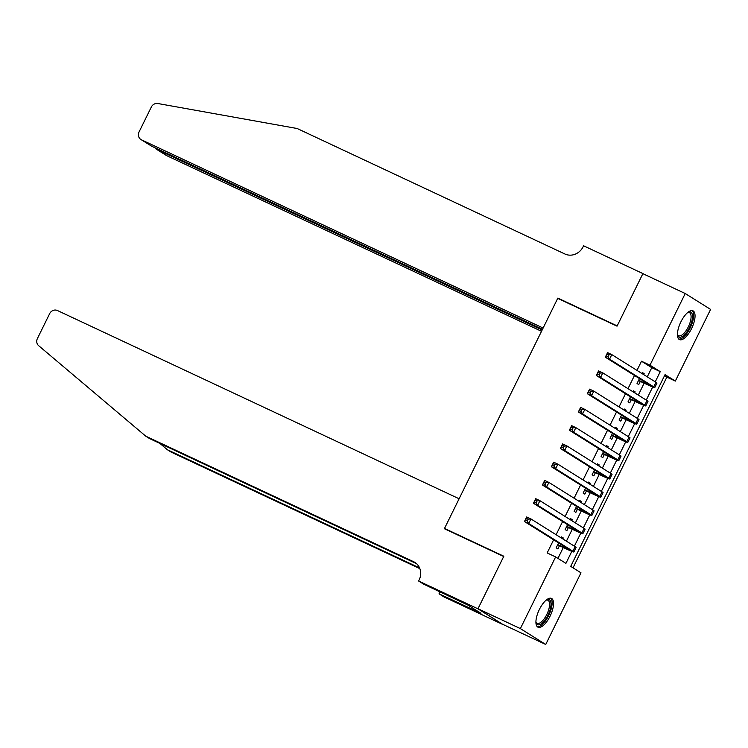 <?xml version="1.0" encoding="UTF-8"?>
<svg xmlns="http://www.w3.org/2000/svg" width="748" height="748" viewBox="0 0 748 748"><rect width="100%" height="100%" fill="white"/><g stroke="black" fill="none" stroke-linecap="round" stroke-linejoin="round"><path stroke-width="1.12" d="M539.383 609.452A15.886 6.274 -64.9 0 1 551.472 598.409A15.886 6.274 -64.9 0 1 550.079 616.146A15.886 6.274 -64.9 0 1 537.99 627.189A15.886 6.274 -64.9 0 1 539.383 609.452M680.895 321.864A15.886 6.274 -64.9 0 1 692.985 310.822A15.886 6.274 -64.9 0 1 691.582 328.559A15.886 6.274 -64.9 0 1 679.493 339.601A15.886 6.274 -64.9 0 1 680.895 321.864M477.953 608.825L503.694 556.512L444.377 528.714L459.113 498.766L57.446 310.532A6.115 5.61 -57.9 0 0 49.667 313.627L37.4 338.554A6.115 5.61 -57.9 0 0 38.653 345.679L145.776 436.187L413.551 561.683A14.259 13.09 122.1 0 1 414.841 562.384A14.259 13.09 122.1 0 1 419.123 580.018L418.637 581.028L477.953 608.825L503.31 624.72L478 608.732L503.825 556.241L444.508 528.434L557.718 298.368L617.035 326.165L642.869 273.675L685.233 293.525L710.6 309.42L675.332 381.087L665.056 374.645L570.715 566.376L580.99 572.818L545.731 644.486L520.365 628.591L555.633 556.923L565.918 563.366L571.818 551.36M573.024 567.826L666.861 377.123L675.332 381.087M503.357 624.627L545.731 644.486M562.805 538.915L563.272 537.962L561.561 536.896L561.094 537.84M558.597 542.917L556.166 547.845L557.886 548.92L559.457 545.722M571.79 520.655L572.257 519.71L570.546 518.635L570.079 519.589M567.582 524.666L565.151 529.584L566.872 530.659L568.443 527.462M580.775 502.404L581.243 501.45L579.532 500.375L579.064 501.328M576.568 506.405L574.137 511.323L575.857 512.399L577.428 509.21M589.761 484.143L590.228 483.189L588.517 482.114L588.05 483.068M585.553 488.145L583.122 493.072L584.843 494.138L586.413 490.95M598.746 465.882L599.213 464.929L597.502 463.854L597.035 464.807M594.529 469.884L592.107 474.812L593.828 475.887L595.399 472.689M607.731 447.622L608.199 446.668L606.488 445.593L606.02 446.547M603.514 451.624L601.093 456.551L602.804 457.626L604.384 454.429M616.717 429.361L617.184 428.408L615.473 427.332L615.006 428.286M612.5 433.363L610.078 438.291L611.789 439.366L613.369 436.168M625.702 411.101L626.17 410.147L624.458 409.072L623.982 410.026M621.485 415.103L619.064 420.03L620.775 421.105L622.345 417.908M634.687 392.84L635.155 391.887L633.444 390.811L632.967 391.765M630.471 396.842L628.049 401.769L629.76 402.845L631.331 399.647M666.861 377.123L664.551 375.674M647.272 376.842L651.779 367.67L641.494 361.228L636.987 370.391M634.491 375.468L628.002 388.651M625.506 393.729L619.017 406.912M616.52 411.989L610.031 425.173M607.535 430.25L601.046 443.433M598.55 448.51L592.061 461.694M589.564 466.771L583.075 479.954M580.579 485.031L574.09 498.205M571.594 503.282L565.105 516.466M562.608 521.543L556.119 534.726M553.623 539.804L547.162 552.95L555.633 556.923M557.943 558.373L563.281 547.517M566.404 541.178L572.267 529.257M575.39 522.917L581.252 510.996M584.375 504.657L590.237 492.736M593.36 486.396L599.223 474.484M602.346 468.136L608.208 456.224M611.331 449.875L617.194 437.963M620.316 431.615L626.179 419.703M629.302 413.354L635.164 401.442M638.287 395.094L644.15 383.182M643.673 374.58L644.14 373.626L642.42 372.56L641.952 373.504M639.456 378.582L637.034 383.509L638.745 384.584L640.316 381.387M444.508 528.434L446.64 529.771M478 608.732L520.365 628.591M641.494 361.228L649.975 365.192L685.233 293.525M655.239 381.835L660.25 371.644L649.975 365.192M574.37 546.171L580.803 533.1M583.356 527.91L589.789 514.839M592.341 509.65L598.774 496.588M601.327 491.389L607.759 478.327M610.312 473.129L616.745 460.067M619.297 454.868L625.73 441.806M628.283 436.608L634.715 423.546M637.268 418.356L643.701 405.285M646.253 400.096L652.686 387.025M651.779 367.67L660.25 371.644M642.317 372.775L644.14 373.626M633.332 391.036L635.155 391.887M624.346 409.296L626.17 410.147M615.361 427.557L617.184 428.408M606.376 445.817L608.199 446.668M597.39 464.078L599.213 464.929M588.405 482.329L590.228 483.189M579.42 500.59L581.243 501.45M570.434 518.85L572.257 519.71M561.449 537.111L563.272 537.962M638.605 380.321L649.498 384.883L605.319 357.189L607.563 352.626L611.799 354.608L655.987 382.303A15.278 0.673 26.2 0 1 656.978 383.088L654.734 387.651A15.278 0.673 26.2 0 1 646.169 384.126L638.474 380.592M608.966 354.823L607.273 354.028L606.376 355.861L608.068 356.656L608.966 354.823L611.799 354.608L609.555 359.171L653.733 386.866A15.278 0.673 26.2 0 1 654.734 387.651M608.068 356.656L609.555 359.171L605.319 357.189L606.376 355.861M607.273 354.028L607.563 352.626M687.73 312.505A13.754 5.423 -64.9 0 1 688.038 312.346A13.754 5.423 -64.9 0 1 691.919 320.929A13.754 5.423 -64.9 0 1 684.355 334.898A13.754 5.423 -64.9 0 1 677.501 334.833A13.754 5.423 -64.9 0 1 677.426 334.487M677.426 334.337A12.735 5.021 115.1 0 0 678.632 335.712A12.735 5.021 115.1 0 0 690.554 320.799A12.735 5.021 115.1 0 0 689.441 312.655A12.735 5.021 115.1 0 0 687.608 312.599M678.735 339.059A15.783 6.227 115.1 0 0 692.966 320.387A15.783 6.227 115.1 0 0 692.078 310.588M546.218 600.092A13.754 5.423 -64.9 0 1 546.526 599.933A13.754 5.423 -64.9 0 1 550.416 608.517A13.754 5.423 -64.9 0 1 542.842 622.486A13.754 5.423 -64.9 0 1 535.989 622.42A13.754 5.423 -64.9 0 1 535.914 622.074M535.914 621.925A12.735 5.021 115.1 0 0 537.12 623.299A12.735 5.021 115.1 0 0 549.041 608.386A12.735 5.021 115.1 0 0 547.929 600.242A12.735 5.021 115.1 0 0 546.096 600.186M537.232 626.646A15.783 6.227 115.1 0 0 551.454 607.974A15.783 6.227 115.1 0 0 550.565 598.176M643.626 274.02L642.915 273.581L617.175 325.894L557.849 298.097L543.113 328.045L141.456 139.811L151.704 146.234L542.468 329.354M151.704 146.234L140.904 139.502A6.115 5.61 -57.9 0 1 139.063 131.947L151.33 107.02A6.115 5.61 -57.9 0 1 157.809 103.514L297.171 128.516L564.946 254.011A14.259 13.09 -57.9 0 0 583.103 246.784L583.59 245.783L642.915 273.581M559.981 299.434L557.849 298.097M542.16 329.98L156.566 149.282L166.813 155.706A6.115 5.61 122.1 0 1 166.262 155.406L156.033 148.992L156.874 148.656M541.515 331.299L166.813 155.706M140.904 139.502A6.115 5.61 -57.9 0 0 141.456 139.811M154.724 147.646L156.033 148.992M159.885 443.396L167.384 449.735L419.572 567.919M167.384 449.735L171.142 452.091L419.862 568.648M145.776 436.187L149.525 438.543L416.543 563.674M418.637 581.028L423.602 584.141L467.752 605.001L480.973 613.295L439.029 593.809L443.994 596.923L503.31 624.72M440.002 591.827L439.029 593.809M476.196 610.293L475.896 610.91M629.62 398.572L640.512 403.135L596.334 375.449L598.578 370.886L602.813 372.869L647.001 400.563A15.278 0.673 26.2 0 1 647.992 401.349L645.748 405.912A15.278 0.673 26.2 0 1 637.184 402.387L629.489 398.843M599.98 373.084L598.288 372.289L597.39 374.112L599.083 374.907L599.98 373.084L602.813 372.869L600.569 377.431L644.748 405.126A15.278 0.673 26.2 0 1 645.748 405.912M599.083 374.907L600.569 377.431L596.334 375.449L597.39 374.112M598.288 372.289L598.578 370.886M620.634 416.832L631.527 421.395L587.348 393.71L589.592 389.147L593.837 391.129L638.016 418.815A15.278 0.673 26.2 0 1 639.007 419.609L636.763 424.172A15.278 0.673 26.2 0 1 628.198 420.647L620.503 417.104M590.995 391.344L589.302 390.55L588.405 392.373L590.097 393.168L590.995 391.344L593.837 391.129L591.584 395.692L635.763 423.387A15.278 0.673 26.2 0 1 636.763 424.172M590.097 393.168L591.584 395.692L587.348 393.71L588.405 392.373M589.302 390.55L589.592 389.147M611.649 435.093L622.542 439.656L578.363 411.97L580.607 407.408L584.852 409.39L629.031 437.075A15.278 0.673 26.2 0 1 630.022 437.87L627.778 442.433A15.278 0.673 26.2 0 1 619.213 438.908L611.518 435.364M582.009 409.605L580.317 408.81L579.42 410.633L581.112 411.428L582.009 409.605L584.852 409.39L582.599 413.953L626.777 441.647A15.278 0.673 26.2 0 1 627.778 442.433M581.112 411.428L582.599 413.953L578.363 411.97L579.42 410.633M580.317 408.81L580.607 407.408M602.664 453.353L613.556 457.916L569.378 430.231L571.631 425.659L575.866 427.65L620.045 455.336A15.278 0.673 26.2 0 1 621.036 456.13L618.792 460.693A15.278 0.673 26.2 0 1 610.228 457.168L602.533 453.625M573.024 427.865L571.332 427.071L570.434 428.894L572.126 429.689L573.024 427.865L575.866 427.65L573.613 432.213L617.801 459.898A15.278 0.673 26.2 0 1 618.792 460.693M572.126 429.689L573.613 432.213L569.378 430.231L570.434 428.894M571.332 427.071L571.631 425.659M593.678 471.614L604.571 476.177L560.392 448.482L562.646 443.919L566.881 445.911L611.06 473.596A15.278 0.673 26.2 0 1 612.051 474.382L609.807 478.954A15.278 0.673 26.2 0 1 601.242 475.429L593.547 471.885M564.039 446.126L562.346 445.331L561.449 447.154L563.141 447.949L564.039 446.126L566.881 445.911L564.628 450.474L608.816 478.159A15.278 0.673 26.2 0 1 609.807 478.954M563.141 447.949L564.628 450.474L560.392 448.482L561.449 447.154M562.346 445.331L562.646 443.919M584.693 489.875L595.595 494.437L551.407 466.743L553.66 462.18L557.896 464.171L602.075 491.857A15.278 0.673 26.2 0 1 603.075 492.642L600.822 497.214A15.278 0.673 26.2 0 1 592.257 493.689L584.562 490.146M555.053 464.386L553.361 463.592L552.463 465.415L554.156 466.21L555.053 464.386L557.896 464.171L555.652 468.734L599.831 496.42A15.278 0.673 26.2 0 1 600.822 497.214M554.156 466.21L555.652 468.734L551.407 466.743L552.463 465.415M553.361 463.592L553.66 462.18M575.708 508.135L586.61 512.698L542.422 485.003L544.675 480.44L548.91 482.423L593.089 510.117A15.278 0.673 26.2 0 1 594.09 510.903L591.836 515.466A15.278 0.673 26.2 0 1 583.272 511.95L575.577 508.406M546.077 482.638L544.376 481.843L543.478 483.675L545.17 484.47L546.077 482.638L548.91 482.423L546.666 486.995L590.845 514.68A15.278 0.673 26.2 0 1 591.836 515.466M545.17 484.47L546.666 486.995L542.422 485.003L543.478 483.675M544.376 481.843L544.675 480.44M566.732 526.396L577.624 530.958L533.446 503.264L535.69 498.701L539.925 500.683L584.104 528.378A15.278 0.673 26.2 0 1 585.104 529.163L582.851 533.726A15.278 0.673 26.2 0 1 574.286 530.21L566.591 526.667M537.092 500.898L535.39 500.103L534.493 501.936L536.185 502.731L537.092 500.898L539.925 500.683L537.681 505.255L581.86 532.941A15.278 0.673 26.2 0 1 582.851 533.726M536.185 502.731L537.681 505.255L533.446 503.264L534.493 501.936M535.39 500.103L535.69 498.701M557.746 544.647L568.639 549.219L524.46 521.524L526.704 516.962L530.94 518.944L575.119 546.638A15.278 0.673 26.2 0 1 576.119 547.424L573.875 551.987A15.278 0.673 26.2 0 1 565.301 548.462L557.606 544.918M528.107 519.159L526.405 518.364L525.507 520.197L527.209 520.982L528.107 519.159L530.94 518.944L528.696 523.506L572.875 551.201A15.278 0.673 26.2 0 1 573.875 551.987M527.209 520.982L528.696 523.506L524.46 521.524L525.507 520.197M526.405 518.364L526.704 516.962M644.954 382.032L644.449 383.06M655.987 382.303L653.733 386.866M416.028 563.225L413.551 561.683M635.968 400.292L635.463 401.311M647.001 400.563L644.748 405.126M626.983 418.553L626.487 419.572M638.016 418.815L635.763 423.387M618.007 436.813L617.502 437.832M629.031 437.075L626.777 441.647M609.022 455.074L608.517 456.093M620.045 455.336L617.801 459.898M600.036 473.325L599.531 474.354M611.06 473.596L608.816 478.159M591.051 491.586L590.546 492.614M602.075 491.857L599.831 496.42M582.066 509.846L581.561 510.875M593.089 510.117L590.845 514.68M573.08 528.107L572.575 529.135M584.104 528.378L581.86 532.941M564.095 546.367L563.59 547.396M575.119 546.638L572.875 551.201"/></g></svg>
